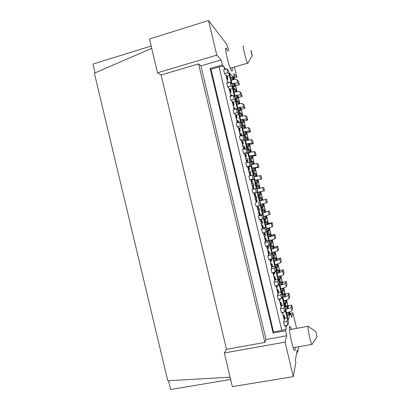 <?xml version="1.0" encoding="UTF-8"?>
<svg xmlns="http://www.w3.org/2000/svg" width="410" height="410" viewBox="0 0 410 410"><rect width="100%" height="100%" fill="white"/><g stroke="black" fill="none" stroke-linecap="round" stroke-linejoin="round"><path stroke-width="0.61" d="M283.371 316.064L284.13 315.428L283.218 315.413M284.74 317.991L284.612 318.867L284.043 318.888M284.063 318.97L284.612 318.867M284.13 315.428L284.847 317.97M284.002 315.828L284.658 318.58L284.027 318.816M284.125 319.221L284.417 319.487L283.623 322.019L286.959 321.394L287.682 318.631C287.42 318.232 286.467 318.083 284.822 318.186M287.712 318.77L288.589 322.619L287.866 325.212L286.959 321.394M287.866 325.212L284.525 325.827L283.623 322.019M285.078 306.685L286.206 306.47L286.815 309.027L287.733 308.93L287.84 308.166M287.733 308.93L285.703 309.319M288.804 312.21L289.234 314.844L287.154 315.413M288.286 315.203L287.676 312.64L288.594 312.271L286.529 312.779L288.553 312.394M287.712 308.858L286.815 309.027M286.206 306.47L287.159 306.121L287.769 308.679M287.159 306.121L287.272 305.778L285.263 306.003M287.272 305.778L287.933 308.151M289.234 314.844L288.573 312.471M287.769 308.812C289.773 308.202 290.895 307.643 291.131 307.126L291.73 305.071L288.763 305.645L287.799 307.987M291.73 305.071L292.53 308.453L291.946 310.56C291.715 311.093 290.593 311.661 288.594 312.271M280.291 303.108L281.06 302.524L280.153 302.529M281.675 305.101L281.526 305.901L280.963 305.927M283.156 312.271L282.526 312.502M280.978 306.009L281.526 305.901M281.06 302.524L281.783 305.081M280.922 302.882L281.578 305.635L280.947 305.865M281.034 306.234L281.316 306.465L280.466 308.766L283.802 308.125L284.586 305.619C284.335 305.26 283.392 305.153 281.752 305.286M284.612 305.742L285.488 309.581L284.709 311.943L283.802 308.125M284.709 311.943L281.373 312.574L280.466 308.766M282.213 294.646L283.341 294.421L283.951 296.983L284.863 296.881L284.991 296.184M284.863 296.881L282.838 297.281M285.939 300.171L286.375 302.816L284.289 303.374M285.421 303.154L284.812 300.597L285.729 300.233L283.664 300.74L285.688 300.345M284.847 296.804L283.951 296.983M283.341 294.421L284.299 294.088L284.904 296.645M284.299 294.088L284.417 293.775L282.346 294.037M284.417 293.775L285.083 296.163M286.375 302.816L285.703 300.422M284.904 296.773C286.913 296.179 288.04 295.646 288.286 295.174L288.932 293.314L285.97 293.893L284.955 296.025M288.932 293.314L289.737 296.691L289.101 298.608C288.86 299.095 287.733 299.638 285.729 300.233M277.206 290.152L277.99 289.614L277.088 289.644M278.605 292.212L278.441 292.935L277.877 292.965M279.441 299.546L280.204 298.931M280.076 299.326L279.989 298.972M277.893 293.042L278.441 292.935M277.99 289.614L278.713 292.192M277.842 289.937L278.498 292.689L277.862 292.909M277.944 293.242L278.221 293.442L277.314 295.507L280.645 294.851L281.486 292.602C281.25 292.294 280.312 292.222 278.682 292.381M281.511 292.709L282.387 296.543L281.552 298.67L280.645 294.851M281.552 298.67L278.221 299.32L277.314 295.507M279.348 282.603L280.476 282.372L281.086 284.935L281.998 284.832L282.136 284.197M281.998 284.832L279.974 285.237M283.074 288.133L283.51 290.777L281.424 291.331M281.813 292.96L282.572 291.105L281.947 288.548L282.864 288.194L280.799 288.696L282.823 288.297M281.978 284.755L281.086 284.935M280.476 282.372L281.434 282.054L282.044 284.612M281.434 282.054L281.562 281.772L279.41 282.08M281.562 281.772L282.234 284.176M283.51 290.777L282.838 288.368M282.039 284.735C284.048 284.151 285.186 283.648 285.442 283.223L286.134 281.547L283.172 282.147L282.106 284.068M286.134 281.547L286.938 284.93L286.262 286.657C286.006 287.097 284.873 287.61 282.864 288.194M274.126 277.196L274.915 276.699L274.018 276.755M275.54 279.318L275.356 279.968L274.792 279.999M276.361 286.59L276.991 286.375L277.047 285.662M276.991 286.375L276.832 285.708M274.813 280.081L275.356 279.968M274.915 276.699L275.648 279.297M274.761 276.986L275.412 279.738L274.777 279.948M274.854 280.25L275.12 280.419L274.157 282.249L277.488 281.578L278.39 279.584L275.612 279.476M278.41 279.681L279.282 283.505L278.395 285.396L277.488 281.578M278.395 285.396L275.064 286.062L274.157 282.249M276.483 270.559L277.611 270.323L278.221 272.886L279.128 272.778L279.287 272.209M279.128 272.778L277.109 273.193M280.209 276.094L280.645 278.744L278.559 279.292M279.687 279.061L279.077 276.499L279.999 276.15L277.934 276.653L279.953 276.243M279.113 272.701L278.221 272.886M277.611 270.323L278.569 270.016L279.179 272.573M278.569 270.016L276.448 270.123M278.708 269.765L279.379 272.189M280.645 278.744L279.974 276.319M279.174 272.691L282.598 271.266L283.336 269.785L280.378 270.395L279.261 272.107M283.336 269.785L284.14 273.168L283.418 274.705C283.151 275.095 282.013 275.582 279.999 276.15M271.041 264.235L271.845 263.784L270.954 263.866M272.471 266.423L272.271 266.997L271.707 267.033M273.275 273.634L274.07 273.147L273.89 272.394M273.911 273.424L273.675 272.44M271.722 267.115L272.271 266.997M271.845 263.784L272.578 266.403M271.676 264.035L272.332 266.787L271.697 266.992M271.758 267.258L272.02 267.392L271.005 268.991L274.326 268.299L275.294 266.567L272.542 266.567M275.31 266.643L276.181 270.462L275.233 272.117L274.326 268.299M275.233 272.117L271.912 272.804L271.005 268.991M273.613 258.51L274.741 258.274L275.351 260.832L276.263 260.719L276.432 260.217M276.263 260.719L274.244 261.144M277.344 264.05L277.918 266.464L275.694 267.243M276.822 267.007L276.212 264.45L277.134 264.107L275.069 264.609L277.083 264.189M276.243 260.647L275.351 260.832M274.741 258.274L275.704 257.977L276.314 260.534M275.704 257.977L273.531 258.156M275.848 257.757L276.524 260.201M277.78 266.705L277.104 264.26M276.309 260.647L279.753 259.31L280.537 258.018L277.58 258.643L276.417 260.145M280.537 258.018L281.342 261.401L280.573 262.748L277.134 264.107M267.955 251.274L268.77 250.869L267.884 250.971M269.401 253.529L269.18 254.026L268.622 254.062M270.19 260.673L271 260.232L270.733 259.12M270.831 260.473L270.518 259.166M268.637 254.144L269.18 254.026M268.77 250.869L269.508 253.503M268.596 251.084L269.252 253.836L268.611 254.026M268.668 254.261L268.919 254.359L267.848 255.727L271.169 255.02L272.194 253.544L269.472 253.662M272.209 253.611L273.086 257.29L272.076 258.838L271.169 255.02M272.076 258.838L268.755 259.54L267.848 255.727M270.749 246.461L271.876 246.22L272.486 248.778L273.393 248.665L273.583 248.224M273.393 248.665L271.374 249.101M274.48 252.006L275.064 254.456L272.829 255.199M273.952 254.958L273.342 252.396L274.269 252.063L272.199 252.56L274.218 252.129M273.373 248.588L272.486 248.778M271.876 246.22L272.84 245.933L273.449 248.491M272.84 245.933L270.682 246.174M272.993 245.749L273.675 248.209M274.915 254.661L274.234 252.206M273.444 248.598L276.909 247.353L277.734 246.251L274.787 246.887L273.572 248.178M277.734 246.251L278.539 249.634L277.729 250.792L274.269 252.063M264.87 238.307L265.695 237.954L264.819 238.077M266.336 240.629L265.531 241.09M267.11 247.707L267.925 247.317L267.576 245.846M267.745 247.517L267.361 245.892M265.552 241.172L266.095 241.054M265.695 237.954L266.438 240.603M265.511 238.128L266.167 240.88L265.526 241.065M265.572 241.264L264.691 242.464L268.007 241.736L269.098 240.521L266.397 240.747M269.109 240.573L269.985 244.263L268.914 245.559L268.007 241.736M268.914 245.559L265.598 246.277L264.691 242.464M267.884 234.412L269.006 234.161L269.616 236.724L270.523 236.606L270.728 236.232M270.523 236.606L268.509 237.047M271.615 239.958L272.204 242.448L269.959 243.15M271.087 242.904L270.477 240.342L271.399 240.014L269.334 240.511L271.348 240.07M270.508 236.529L269.616 236.724M269.006 234.161L269.975 233.89L270.585 236.447M269.975 233.89L267.832 234.192M270.134 233.741L270.82 236.211M272.05 242.623L271.369 240.147M270.574 236.549L274.064 235.391L274.936 234.479L271.989 235.13L270.723 236.211M274.936 234.479L275.74 237.861L274.885 238.83L271.399 240.014M261.785 225.341L262.62 225.034L261.749 225.182M263.266 227.729L262.446 228.119M264.025 234.745L264.85 234.397L264.419 232.572M264.665 234.561L264.204 232.619M262.467 228.196L263.01 228.078M262.62 225.034L263.374 227.704M262.431 225.167L263.087 227.924L262.441 228.098M262.482 228.262L261.534 229.195L264.845 228.452L265.998 227.494L263.328 227.832M266.008 227.529L266.889 231.24L265.757 232.275L264.845 228.452M265.757 232.275L262.441 233.013L261.534 229.195M265.014 222.358L266.136 222.107L266.746 224.67L267.873 224.239M267.653 224.542L265.644 224.998M268.75 227.909L269.349 230.435L267.094 231.096M268.217 230.845L267.607 228.283L268.535 227.965L266.464 228.462L268.478 228.011M267.638 224.47L266.746 224.67M266.136 222.107L267.11 221.846L267.72 224.403M267.11 221.846L264.978 222.21M267.279 221.728L267.966 224.219M269.185 230.579L268.499 228.088M267.709 224.501L271.22 223.429L272.137 222.707L269.191 223.373L267.945 224.219M272.137 222.707L272.942 226.094L272.04 226.868L268.535 227.965M258.7 212.375L259.55 212.108L258.679 212.283M260.196 214.825L259.361 215.142M260.939 221.774L261.78 221.477L261.257 219.294M261.58 221.605L261.042 219.34M259.376 215.224L259.919 215.096M259.55 212.108L260.299 214.804M259.346 212.211L260.001 214.963L259.356 215.132M259.386 215.26L258.377 215.926L261.683 215.168L262.897 214.466L260.253 214.917M262.902 214.491L263.789 218.212L262.595 218.986L261.683 215.168M262.595 218.986L259.284 219.745L258.377 215.926M262.149 210.304L263.271 210.048L263.876 212.611L265.019 212.242M264.783 212.477L262.774 212.944M265.911 215.855L266.49 218.422L264.224 219.048M265.347 218.791L264.737 216.229L265.67 215.911L263.599 216.408L265.608 215.947M264.768 212.406L263.876 212.611M263.271 210.048L264.245 209.797L264.855 212.359M264.245 209.797L262.128 210.222M264.419 209.71L265.111 212.221M266.321 218.53L265.629 216.024M264.845 212.447L269.334 210.935L265.121 212.247M269.334 210.935L270.139 214.317L265.67 215.911M255.614 199.403L256.475 199.183L255.609 199.383M256.475 199.183L257.249 201.976L256.834 202.12L256.27 202.166L256.916 202.002L256.26 199.245M257.854 208.808L258.705 208.557L258.1 206.015M258.5 208.644L257.885 206.061M256.291 202.243L256.834 202.12M256.291 202.258L257.178 202.002M259.802 201.443L260.688 205.184L259.433 205.702L258.525 201.879M259.433 205.702L256.127 206.471L255.22 202.658M259.279 198.25L260.401 197.984L261.011 200.546L262.164 200.239M261.913 200.413L259.904 200.89M263.107 203.785L263.635 206.409L261.36 206.994M262.482 206.732L261.872 204.165L262.8 203.862L260.729 204.354L262.738 203.883M261.898 200.341L261.011 200.546M260.401 197.984L261.38 197.748L261.985 200.311M261.38 197.748L259.274 198.23M261.559 197.697L262.257 200.218M263.456 206.486L262.759 203.96M261.975 200.393L266.536 199.157L262.272 200.28M266.536 199.157L267.34 202.545L262.8 203.862M255.082 192.864L254.087 192.997M254.764 195.836L255.625 195.631L254.974 192.885M255.415 195.683L254.759 192.925L254.108 193.079L254.759 192.925M252.529 186.432L253.175 186.284L253.816 188.964M254.031 188.907L253.175 186.284M254.989 192.797L257.588 192.152L256.27 192.408L255.363 188.59L252.063 189.384L252.97 193.202L254.323 192.931L256.301 202.294M255.363 188.59L256.696 188.405L257.588 192.147M252.97 193.202L256.27 192.408M256.409 186.191L257.531 185.925L258.141 188.487L259.028 188.272L257.039 188.831L263.733 187.38L264.537 190.768L259.93 191.803L260.242 191.742L260.775 194.391L258.49 194.934M259.612 194.668L259.002 192.105L259.93 191.803M257.864 192.3L259.868 191.818M259.028 188.272L258.7 185.679L259.412 188.267M257.531 185.925L258.51 185.699M260.591 194.437L259.889 191.895M259.002 192.105L259.981 191.875M260.242 191.752L264.537 190.768M251.904 179.98L251.002 180.016M251.694 182.932L252.55 182.701L252.012 179.954M252.55 182.701L251.678 182.865M252.329 182.716L251.673 179.959L251.022 180.098M251.022 180.108L251.673 179.959M249.439 173.456L250.09 173.317L250.653 175.675M250.869 175.623L250.09 173.317M251.914 179.872L254.487 179.119L253.108 179.119L252.196 175.296L248.901 176.11L249.808 179.923L250.992 179.985M252.196 175.296L253.595 175.372L254.482 179.103M249.808 179.923L253.108 179.119M253.539 174.132L254.661 173.861L255.271 176.423L256.173 176.279L254.169 176.772L260.929 175.603L261.739 178.991L257.311 179.836M255.635 182.942L257.916 182.373L255.62 182.875M256.742 182.604L256.132 180.041L257.065 179.749M254.994 180.241L256.998 179.749M256.153 176.203L255.645 173.645L256.537 176.213M254.661 173.861L255.645 173.645M257.721 182.383L257.014 179.826M256.132 180.041L257.111 179.821M257.916 182.373L257.403 179.816M257.393 179.78L261.739 178.991M248.829 167.07L247.912 167.034M248.624 170.027L249.475 169.776L248.937 167.044M249.475 169.776L248.593 169.889M249.244 169.75L248.588 166.993L247.932 167.111M247.937 167.131L248.588 166.993M246.354 160.479L247.004 160.346L247.491 162.391M247.707 162.334L247.004 160.346M248.839 166.952L251.386 166.081L249.946 165.825L249.034 162.001L245.744 162.832L246.651 166.65L247.896 166.972M249.034 162.001L250.495 162.334L251.376 166.05M246.651 166.65L249.946 165.825M250.674 162.073L251.786 161.791L252.401 164.359L253.303 164.21L251.299 164.712L256.988 163.595L258.131 163.821L258.935 167.208L257.803 167.034L254.456 167.833M252.785 170.95L255.056 170.35L252.755 170.816M253.872 170.539L253.262 167.977L254.195 167.69M252.124 168.177L254.128 167.68M253.283 164.133L252.775 161.591L253.585 164.174M251.786 161.791L252.775 161.591M254.856 170.329L254.144 167.757M253.262 167.977L254.246 167.772M255.056 170.35L254.548 167.813M254.548 167.803L256.004 167.941L258.935 167.208M245.759 154.155L244.821 154.047M245.554 157.117L246.4 156.84L245.867 154.129M246.4 156.84L245.503 156.912M246.159 156.779L245.503 154.027L244.842 154.129M244.847 154.15L245.503 154.027M243.263 147.498L243.919 147.374L244.329 149.102M244.544 149.045L243.919 147.374M245.764 154.027L248.286 153.043L246.779 152.525L245.872 148.702L242.582 149.553L243.489 153.371L244.801 153.96M245.872 148.702L247.394 149.296L248.275 152.997M243.489 153.371L246.779 152.525M247.804 150.009L248.916 149.722L249.526 152.289L250.413 152.064L248.429 152.648L254.138 151.623L255.327 152.043L256.132 155.426L254.958 155.062L251.602 155.826M249.931 158.957L252.196 158.332L249.885 158.757M250.997 158.475L250.387 155.908L251.325 155.631M249.254 156.118L251.253 155.61M250.413 152.064L249.905 149.537L250.715 152.115M248.916 149.722L249.905 149.537M251.986 158.275L251.274 155.682M250.387 155.908L251.376 155.713M252.196 158.332L251.694 155.805M251.602 155.841L253.206 156.174L256.132 155.426M242.684 141.24L241.731 141.06M242.479 144.207L243.32 143.91L242.792 141.214M243.32 143.91L242.412 143.93M243.074 143.808L242.418 141.055L241.751 141.137M241.756 141.173L242.418 141.055M240.173 134.516L240.834 134.403L241.167 135.807M241.382 135.751L240.834 134.403M242.689 141.096L245.18 140.005L243.617 139.226L242.705 135.402L244.288 136.253L245.17 139.943M241.89 140.753L240.332 140.087L239.419 136.269L242.705 135.402M240.332 140.087L243.617 139.226M244.934 137.945L246.046 137.652L246.656 140.22L247.558 140.066L245.559 140.584L251.289 139.646L252.524 140.256L253.329 143.643L252.109 143.09L248.455 143.567L248.742 143.818M247.076 146.959L249.336 146.303L247.015 146.693M248.127 146.406L247.517 143.838L248.455 143.567M246.384 144.053L248.383 143.536M247.537 139.989L247.04 137.478L247.845 140.051M246.046 137.652L247.04 137.478M249.121 146.221L248.398 143.613M247.517 143.838L248.511 143.659M249.336 146.303L248.834 143.797M248.752 143.859L250.407 144.402L253.329 143.643M239.614 128.325L239.179 127.925L238.64 128.069M239.409 131.297L240.245 130.974L239.717 128.299M240.245 130.974L239.327 130.949M239.983 130.836L239.327 128.079L238.661 128.151M238.671 128.192L239.327 128.079M237.088 121.534L237.749 121.432L238.005 122.513M238.215 122.457L237.749 121.432M239.614 128.166L242.079 126.962L240.455 125.926L239.542 122.103L236.262 122.985L237.17 126.803L238.784 127.705L238.61 127.93M239.542 122.103L241.188 123.215L242.059 126.885M237.17 126.803L240.455 125.926M242.059 125.88L243.176 125.583L243.786 128.145L244.667 127.915L242.689 128.52L248.439 127.669L249.721 128.474L250.525 131.861L249.259 131.113L245.585 131.502L245.887 131.81M244.222 134.962L246.471 134.28L244.14 134.629M245.257 134.337L244.647 131.769L245.585 131.502M243.514 131.989L245.508 131.461M244.667 127.915L244.17 125.419L244.975 127.992M243.176 125.583L244.17 125.419M246.251 134.162L245.528 131.533M244.647 131.769L245.641 131.6M246.471 134.28L245.979 131.784M245.903 131.876L247.604 132.63L250.525 131.861M236.539 115.405L236.088 114.928L235.55 115.077M236.334 118.382L237.164 118.034L236.647 115.379M237.164 118.034L236.237 117.962M236.898 117.86L236.242 115.102L235.571 115.159M235.581 115.205L236.242 115.102M233.997 108.547L234.658 108.45L234.843 109.219M235.053 109.162L234.658 108.45M236.534 115.236L238.974 113.918L237.287 112.622L236.375 108.799L233.1 109.695L234.007 113.519L235.678 114.651L235.509 114.913M236.375 108.799L238.082 110.167L238.953 113.826M234.007 113.519L237.287 112.622M239.189 113.811L240.301 113.508L240.911 116.076L241.792 115.835L239.819 116.45L245.59 115.692L246.917 116.686L247.722 120.074L246.41 119.136L242.715 119.438L243.027 119.797M241.387 122.954L243.612 122.252L241.27 122.559M242.382 122.262L241.772 119.694L242.715 119.438M240.644 119.92L242.638 119.382M241.792 115.835L241.3 113.355L242.105 115.922M240.301 113.508L241.3 113.355M243.381 122.103L242.653 119.459M241.772 119.694L242.771 119.535M243.612 122.252L243.12 119.776M243.053 119.894L244.806 120.858L247.722 120.074M233.464 102.485L232.993 101.931L232.46 102.085M233.264 105.467L234.084 105.098L233.572 102.454M234.084 105.098L233.146 104.98M233.808 104.883L233.152 102.126L232.475 102.162M232.49 102.218L233.152 102.126M230.907 95.561L231.573 95.474L231.676 95.919M231.891 95.863L231.573 95.474M233.459 102.3C234.991 101.716 235.796 101.244 235.873 100.87L234.12 99.317L233.213 95.489L229.938 96.406L230.845 100.23L232.572 101.598L232.414 101.89M233.213 95.489L234.899 96.944L235.847 100.768M230.845 100.23L234.12 99.317M236.319 101.742L237.431 101.434L238.041 103.996L238.938 103.832L236.944 104.381L239.02 103.899C241.08 103.51 242.32 103.448 242.74 103.715L244.114 104.893L244.919 108.286L243.56 107.159C243.14 106.907 241.905 106.979 239.845 107.369L240.173 107.784M238.656 110.92L240.752 110.223L238.4 110.49M239.512 110.187L238.902 107.62L239.845 107.369M237.769 107.85L239.763 107.302M238.917 103.756L238.43 101.29L239.235 103.858M237.431 101.434L238.43 101.29M240.511 110.039L239.778 107.379M238.902 107.62L239.901 107.476M240.752 110.223L240.26 107.763M240.198 107.907L242.002 109.08L244.919 108.286M230.389 89.564L229.902 88.934L229.364 89.088M230.189 92.547L231.009 92.153L230.497 89.534M231.009 92.153L230.056 91.989M230.722 91.901L230.066 89.144L229.385 89.17M229.4 89.231L230.066 89.144M227.816 82.574L228.513 82.62M230.379 89.365C231.906 88.755 232.701 88.237 232.767 87.822L230.953 86.008L230.046 82.184L226.776 83.117L227.683 86.94L229.467 88.545L229.313 88.867M230.046 82.184L231.788 83.871L232.736 87.704M227.683 86.94L230.953 86.008M233.444 89.667L234.556 89.354L235.166 91.922L236.063 91.748L234.074 92.311L236.15 91.83C238.21 91.456 239.46 91.42 239.891 91.732L241.305 93.106L242.115 96.493L240.711 95.176C240.28 94.879 239.035 94.92 236.975 95.299L237.313 95.771M235.893 98.887L237.887 98.19L235.53 98.42M236.637 98.113L236.027 95.545L236.975 95.299M234.899 95.781L236.888 95.222M236.042 91.676L235.56 89.226L236.365 91.789M234.556 89.354L235.56 89.226M237.641 97.975L236.908 95.299M236.027 95.545L237.031 95.412M237.887 98.19L237.405 95.745M237.349 95.919L239.204 97.303L242.115 96.493M227.314 76.639L226.807 75.932L226.274 76.086M227.114 79.627L227.929 79.212L227.422 76.608M227.929 79.212L226.966 79.002M227.632 78.92L226.976 76.163L226.289 76.168M226.31 76.239L226.976 76.163M227.299 76.429C228.821 75.788 229.605 75.235 229.661 74.774L227.786 72.698L226.879 68.87L223.614 69.823L224.521 73.646L226.361 75.486L226.212 75.845M226.879 68.87L228.677 70.797L229.631 74.64M224.521 73.646L227.786 72.698M231.204 80.237L233.275 79.755C235.34 79.396 236.596 79.391 237.041 79.75L238.502 81.313L239.307 84.701L237.861 83.194C237.421 82.851 236.165 82.861 234.1 83.23L234.453 83.753M230.574 77.593L231.681 77.275L232.291 79.842L233.275 79.755M233.187 79.668L231.199 80.237M233.105 86.864L235.027 86.156L234.771 85.91L232.654 86.346M233.767 86.033L233.157 83.466L234.1 83.23M232.029 83.707L234.013 83.143M233.172 79.591L232.69 77.162L233.495 79.719M231.681 77.275L232.69 77.162M234.771 85.91L234.033 83.215M233.157 83.466L234.161 83.343M235.027 86.156L234.546 83.727M234.494 83.932L236.401 85.526L239.307 84.701M228.872 50.819L226.592 44.136L208.531 20.5L216.777 55.145L221.139 59.927L222.328 64.918L223.896 66.584C223.183 66.159 221.574 66.276 219.073 66.943L211.017 69.305L273.526 331.91L281.767 330.404C284.299 329.871 285.78 329.25 286.221 328.528L285.534 325.642M261.595 207.993L262.779 207.465L261.421 207.245M259.181 197.845L260.299 197.025L259.069 197.364M258.705 195.847L259.945 195.534L260.299 197.025M259.945 195.534L258.577 195.309M256.342 185.904L257.459 185.089L256.178 185.217M258.367 208.68L259.54 208.91L259.914 210.473L258.505 211.555M258.034 209.582L259.54 208.91M251.95 184.003L253.585 183.875L253.954 185.438L252.75 186.381M253.954 185.438L252.329 185.602M254.815 196.057L256.563 196.395L256.937 197.958L255.374 198.394M254.994 196.795L256.563 196.395M256.937 197.958L255.527 199.045M225.782 69.193L224.244 67.568L224.706 69.505M226.059 75.184L227.873 82.805M229.175 88.278L231.035 96.099M232.291 101.373L234.197 109.398M235.407 114.467L237.359 122.687M238.517 127.556L240.521 135.976M241.633 140.645L243.683 149.266M244.744 153.729L246.846 162.555M247.86 166.814L250.008 175.834M250.971 179.898L253.165 189.118M257.234 206.215L259.412 215.373M260.396 219.488L262.523 228.447M263.553 232.762L265.634 241.516M266.71 246.036L268.745 254.584M269.867 259.304L271.856 267.653M273.024 272.573L274.961 280.717M276.181 285.837L278.072 293.78M279.338 299.1L281.178 306.844M282.49 312.364L284.284 319.902M285.647 325.622L286.093 327.493L286.682 325.432M208.531 20.5L149.481 38.986L157.542 72.806L161.109 74.999L198.583 63.878L200.905 65.907L266.044 339.495L286.769 335.754L285.585 330.778L286.221 328.528M286.769 335.754L285.068 342.13L293.283 376.636L295.846 362.312L295.349 360.231L297.178 350.299L297.645 352.262L298.629 346.768M296.599 328.369L292.894 312.799L291.659 317.427L290.613 313.025L290.101 314.834L289.45 312M234.643 77.762L236.836 77.131L233.669 73.662L234.72 78.074L233.459 76.737L234.166 79.612M236.836 77.131L234.412 67.014M229.385 75.25L231.332 83.43M232.48 88.258L234.458 96.565M235.576 101.265L237.585 109.701M238.671 114.267L240.706 122.831M241.762 127.269L243.832 135.961M244.857 140.271L246.953 149.086M247.947 153.268L250.074 162.211M251.038 166.265L253.195 175.331M254.133 179.257L256.317 188.451M257.224 192.249L259.422 201.505M260.335 205.338L262.513 214.491M263.456 218.453L265.603 227.478M266.577 231.568L268.693 240.46M269.698 244.678L271.784 253.441M272.814 257.787L274.869 266.423M275.935 270.892L277.954 279.4M279.051 283.997L281.045 292.376M282.167 297.096L284.13 305.347M285.283 310.196L287.215 318.319M295.133 347.378L295.103 350.145L294.662 350.673C292.602 350.217 287.661 324.412 289.983 326.432L291.428 329.312M232.116 67.681C232.506 70.494 232.362 71.581 231.696 70.945L231.604 70.838C229.057 68.004 223.506 44.229 226.392 48.518L227.699 51.173M234.054 79.627L233.51 77.346L229.508 73.129L288.24 319.979L289.87 314.27L289.342 312.036M288.225 307.351L286.477 300.002M285.396 295.446L283.617 287.969M282.562 283.541L280.753 275.935M279.728 271.635L277.888 263.896M276.893 259.725L275.023 251.853M274.059 247.809L272.158 239.814M271.225 235.899L269.293 227.765M268.391 223.983L266.428 215.721M265.557 212.062L263.563 203.673M262.723 200.147L260.704 191.649M259.868 188.159L257.864 179.729M257.003 176.11L255.03 167.803M254.138 164.056L252.191 155.877M251.268 151.997L249.352 143.951M248.398 139.943L246.518 132.02M245.528 127.884L243.678 120.089M242.664 115.82L240.839 108.158M239.794 103.761L238 96.222M236.924 91.696L235.161 84.286M248.906 171.211L250.602 171.354L250.976 172.917L249.285 172.81M198.583 63.878L264.906 342.422L266.044 339.495M161.109 74.999L226.494 349.32L264.906 342.422M255.819 183.7L257.106 183.598L257.459 185.089M257.106 183.598L255.737 183.362M253.498 173.958L254.62 173.158L253.288 173.071M252.929 171.549L254.267 171.667L254.62 173.158M254.267 171.667L252.893 171.421M250.659 162.011L251.781 161.222L250.397 160.92M250.038 159.403L251.422 159.726L251.781 161.222M247.953 149.973L248.942 149.281L247.507 148.768M247.143 147.246L248.583 147.79L248.942 149.281M245.4 137.821L246.097 137.34L244.616 136.612M244.252 135.095L245.744 135.848L246.097 137.34M242.869 125.665L243.258 125.398L241.721 124.455M241.362 122.938L242.904 123.907L243.258 125.398M240.352 113.498L238.83 112.299M238.466 110.777L240.06 111.961L240.414 113.457M237.472 101.424L235.934 100.137M235.576 98.62L237.221 100.019L237.554 101.413M234.52 89.365L233.044 87.976M251.842 183.542L253.585 183.875M230.63 94.413L232.224 95.766M233.679 107.215L235.76 108.968M236.724 120.022L238.681 121.252L238.927 122.267M239.773 132.82L241.664 133.783L242.038 135.346L241.183 134.926M242.038 135.346L241.608 135.695M242.817 145.617L244.647 146.309L245.016 147.872L244.196 147.574M243.735 147.41L243.197 147.221M245.016 147.872L244.386 148.379M245.862 158.414L247.625 158.834L247.999 160.397L246.241 160.013M247.999 160.397L247.363 160.899M248.865 171.031L250.602 171.354M250.976 172.917L250.341 173.42M232.68 86.459L234.376 88.068L234.679 89.339M232.993 77.618L233.51 77.346M262.779 207.465L263.138 208.957L261.959 209.51M262.021 209.787L263.138 208.957M264.486 220.134L265.618 219.396L264.26 219.186M265.618 219.396L265.972 220.887L264.845 221.656M264.865 221.723L265.972 220.887M267.376 232.28L268.458 231.322L267.1 231.122M268.458 231.322L268.811 232.813L267.735 233.797M270.262 244.416L271.297 243.248L270.205 243.094M271.297 243.248L271.651 244.739L270.626 245.933M273.152 256.558L274.131 255.174L273.403 255.076M274.131 255.174L274.485 256.665L273.511 258.075M276.038 268.693L276.97 267.094L276.622 267.048M276.97 267.094L277.324 268.586L276.396 270.21M278.923 280.824L279.799 279.02L280.158 280.507L279.287 282.341M282.669 291.069L282.992 292.422L282.172 294.472M285.539 303.113L285.832 304.343L285.058 306.603M289.87 314.27L289.291 314.265M230.64 379.465L170.657 389.5L168.566 380.746M230.092 377.174L167.803 380.787L94.361 73.18L151.71 48.349M95.064 72.872L92.957 64.068L151.162 46.033M234.72 78.074L233.859 78.325M226.494 349.32L224.321 352.959L232.352 386.645L293.283 376.636M157.542 72.806L216.777 55.145M221.139 59.927L200.905 65.907M222.328 64.918L210.14 68.496L273.116 333.053L285.585 330.778M210.14 68.496L211.017 69.305M273.116 333.053L273.526 331.91M243.632 46.361C241.869 43.342 246.02 60.957 247.594 63.176L247.773 63.401L247.994 63.012M251.053 50.625C250.566 49.759 251.904 55.268 252.237 55.509L251.053 50.625M261.729 221.267L262.518 221.426L262.892 222.989L261.483 224.06M264.701 233.772L265.495 233.936L265.87 235.499L264.501 236.749M267.679 246.282L268.473 246.446L268.842 248.014L267.54 249.531M270.882 259.75L271.435 258.971L271.82 260.519L270.585 262.313M274.608 272.245L274.797 273.029L273.624 275.089M277.77 285.519L276.663 287.866M227.586 81.605L228.621 82.589M290.659 313.219L292.894 312.799M296.789 352.41L297.645 352.262M289.737 313.194L290.613 313.025M224.321 352.959L285.068 342.13M308.202 326.247L307.966 326.524C307.49 328.533 310.934 344.215 311.907 344.436L312.077 344.369M315.849 331.639L317.017 336.764L315.849 331.639M283.125 312.282L282.741 313.409M284.699 305.091L285.365 303.164M259.914 210.473L258.418 211.181M261.078 222.369L262.518 221.426M262.892 222.989L261.457 223.968M264.122 235.15L265.495 233.936M267.161 247.932L267.448 247.609M267.879 247.122L268.473 246.446M280.399 298.895L279.702 300.638M287.697 318.872L288.589 322.619M291.946 310.56L291.131 307.126M284.596 305.834L285.488 309.581M289.101 298.608L288.286 295.174M281.491 292.796L282.387 296.543M286.262 286.657L285.442 283.223M278.39 279.753L279.282 283.505M283.418 274.705L282.598 271.266M275.289 266.71L276.181 270.462M280.573 262.748L279.753 259.31M272.184 253.662L273.075 257.413M277.729 250.792L276.909 247.353M269.078 240.614L269.97 244.365M274.885 238.83L274.064 235.391M265.972 227.565L266.869 231.317M272.04 226.868L271.22 223.429M262.866 214.512L263.763 218.263M269.191 214.907L268.376 211.468M259.761 201.459L260.657 205.21M266.346 202.94L265.526 199.501M256.655 188.4L257.552 192.157M263.502 190.973L262.682 187.534M253.549 175.342L254.441 179.098M260.652 179.006L259.832 175.567M250.443 162.283L251.335 166.04M257.803 167.034L256.988 163.595M247.332 149.22L248.229 152.976M254.958 155.062L254.138 151.623M244.227 136.156L245.118 139.912M252.109 143.09L251.289 139.646M241.116 123.087L242.013 126.844M249.259 131.113L248.439 127.669M238.005 110.018L238.902 113.775M246.41 119.136L245.59 115.692M234.899 96.944L235.791 100.706M243.56 107.159L242.74 103.715M231.788 83.871L232.68 87.632M240.711 95.176L239.891 91.732M228.677 70.797L229.569 74.558M237.861 83.194L237.041 79.75M219.073 66.943L281.767 330.404M284.222 320.113L282.382 312.384M281.106 307.034L279.225 299.126M277.995 293.949L276.068 285.862M274.885 280.87L272.916 272.599M271.768 267.786L269.76 259.33M268.658 254.697L266.603 246.061M265.542 241.608L263.44 232.788M262.426 228.519L260.283 219.514M259.31 215.424L257.126 206.24M256.194 202.33L253.974 192.997M253.057 189.143L250.858 179.898M249.895 175.864L247.742 166.798M246.738 162.58L244.621 153.694M243.576 149.296L241.505 140.589M240.414 136.007L238.384 127.484M237.252 122.718L235.268 114.375M234.089 109.424L232.147 101.26M230.927 96.13L229.026 88.145M227.76 82.835L225.905 75.03M224.598 69.536L223.896 66.584M233.459 76.737L234.146 79.617M235.284 84.414L237.016 91.681M238.123 96.335L239.886 103.745M240.957 108.25L242.756 115.804M243.791 120.166L245.621 127.864M246.625 132.082L248.491 139.923M249.459 143.997L251.361 151.982M252.293 155.908L254.226 164.036M255.128 167.818L257.096 176.09M257.962 179.729L259.96 188.139M260.791 191.634L262.81 200.116M263.651 203.652L265.644 212.016M266.515 215.701L268.473 223.921M269.385 227.745L271.302 235.822M272.25 239.788L274.136 247.717M275.115 251.827L276.965 259.612M277.975 263.866L279.794 271.507M282.639 283.366L280.86 275.899L282.623 283.402M283.705 287.943L285.452 295.292M286.564 299.976L288.281 307.182M289.429 312.01L290.101 314.834M288.291 307.136L286.59 299.966M285.468 295.251L283.725 287.933M279.81 271.476L278 263.861M276.981 259.586L275.136 251.822M274.152 247.696L272.271 239.778M271.323 235.801L269.406 227.74M268.494 223.906L266.541 215.691M265.665 212.006L263.676 203.647M262.83 200.106L260.816 191.629M259.981 188.134L257.982 179.724M257.116 176.085L255.153 167.823M254.251 164.031L252.319 155.918M251.381 151.977L249.485 144.007M248.511 139.918L246.651 132.097M245.646 127.864L243.822 120.186M242.776 115.799L240.988 108.276M239.906 103.74L238.148 96.36M237.036 91.676L235.314 84.445M225.654 48.739L226.392 48.518M247.594 63.176L230.297 68.214M252.237 55.509L247.773 63.401M289.691 326.483L289.983 326.432M308.038 326.278L289.486 329.666M311.907 344.436L293.176 347.726M315.864 331.557L308.371 326.462M317.017 336.764L312.036 344.431"/></g></svg>
